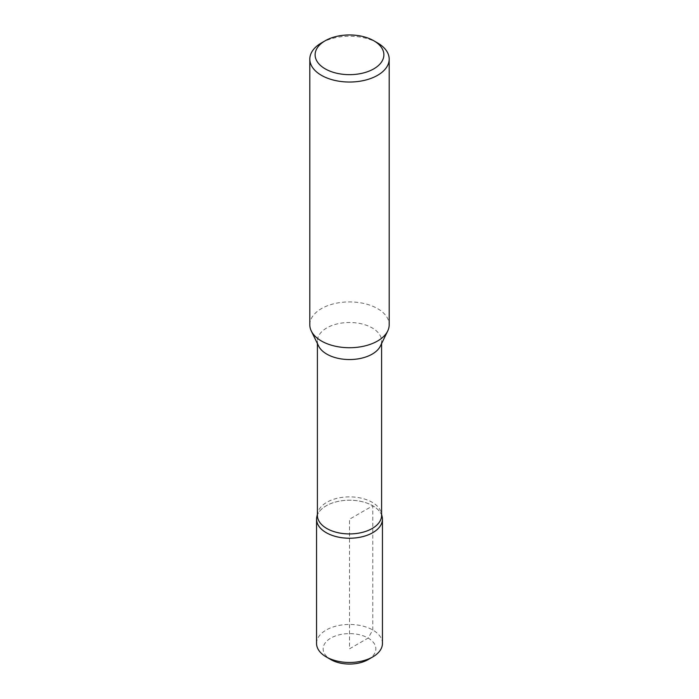 <?xml version="1.0" encoding="UTF-8"?>
<svg xmlns="http://www.w3.org/2000/svg" width="699" height="699" viewBox="0 0 699 699"><rect width="100%" height="100%" fill="white"/><g stroke="black" fill="none" stroke-linecap="round" stroke-linejoin="round"><path stroke-width="0.52" stroke-dasharray="3.5 2.62" d="M316.839 516.858A32.914 19.004 180 0 1 338.832 501.253A32.914 19.004 180 0 1 372.777 505.788A32.914 19.004 180 0 1 382.161 516.858M317.407 515.399A32.093 18.523 180 0 1 317.661 513.092A32.093 18.523 180 0 1 339.094 497.871A32.093 18.523 180 0 1 372.191 502.301A32.093 18.523 180 0 1 381.339 513.092A32.093 18.523 180 0 1 381.593 515.399M318.604 346.031A32.093 18.523 180 0 1 317.407 341.016A32.093 18.523 180 0 1 337.224 323.899A32.093 18.523 180 0 1 372.191 327.918A32.093 18.523 180 0 1 381.593 341.016A32.093 18.523 180 0 1 380.396 346.031M321.435 42.927A39.686 22.91 180 0 1 377.556 42.927M309.814 324.817A39.686 22.91 180 0 1 334.314 303.654A39.686 22.91 180 0 1 377.556 308.617A39.686 22.91 180 0 1 389.186 324.817M382.021 516.203A32.94 19.013 0 0 0 372.794 505.779A32.94 19.013 0 0 0 339.364 501.131A32.94 19.013 0 0 0 316.979 516.203M368.155 659.585A26.361 15.221 0 0 0 368.137 638.065A26.361 15.221 0 0 0 330.863 638.065A26.361 15.221 0 0 0 330.845 659.585M382.44 643.456A32.94 19.013 0 0 0 372.794 630.009A32.94 19.013 0 0 0 336.892 625.893A32.94 19.013 0 0 0 316.56 643.456M372.794 532.655L372.794 505.779L349.5 519.226L349.5 648.829L368.137 638.073L372.794 630.009L372.794 532.673M317.661 513.092L317.407 514.237M381.339 513.092L381.593 514.237M317.407 341.016L317.407 343.576M381.593 341.016L381.593 343.576"/><path stroke-width="1.05" d="M377.565 42.927L373.816 40.769A34.391 19.86 180 0 1 373.816 68.843A34.391 19.86 180 0 1 325.184 68.843A34.391 19.86 180 0 1 325.184 40.769A34.391 19.86 180 0 1 373.816 40.769L377.556 42.927A39.686 22.91 180 0 1 377.565 42.927A39.686 22.91 180 0 1 389.186 59.127A39.686 22.91 180 0 1 349.5 82.036A39.686 22.91 180 0 1 309.814 59.127A39.686 22.91 180 0 1 321.435 42.927L325.184 40.769M381.593 514.237L382.161 516.858A32.914 19.004 180 0 1 349.5 538.23A32.914 19.004 180 0 1 316.839 516.858L317.407 514.237M381.593 343.576L381.593 515.399A32.093 18.523 180 0 1 349.5 533.922A32.093 18.523 180 0 1 317.407 515.399L317.407 343.576M389.186 59.127L389.186 324.817A39.686 22.91 180 0 1 387.7 331.02L380.396 346.031A32.093 18.523 180 0 1 349.5 359.548A32.093 18.523 180 0 1 318.604 346.031L311.3 331.02A39.686 22.91 180 0 1 309.814 324.817L309.814 59.127M387.7 331.02A39.686 22.91 180 0 1 349.5 347.726A39.686 22.91 180 0 1 311.3 331.02M316.979 516.203A32.94 19.013 0 0 0 316.56 519.226A32.94 19.013 0 0 0 349.5 538.239A32.94 19.013 0 0 0 382.44 519.226A32.94 19.013 0 0 0 382.021 516.203M316.56 519.226L316.56 643.456A32.94 19.013 0 0 0 326.206 656.903L330.845 659.585A26.361 15.221 0 0 0 330.863 659.594A26.361 15.221 0 0 0 331.108 659.734A26.361 15.221 0 0 0 368.155 659.585L372.794 656.903A32.94 19.013 0 0 0 382.44 643.456L382.44 519.226M326.206 656.903L326.206 656.903A32.94 19.013 0 0 0 372.794 656.903"/></g></svg>
